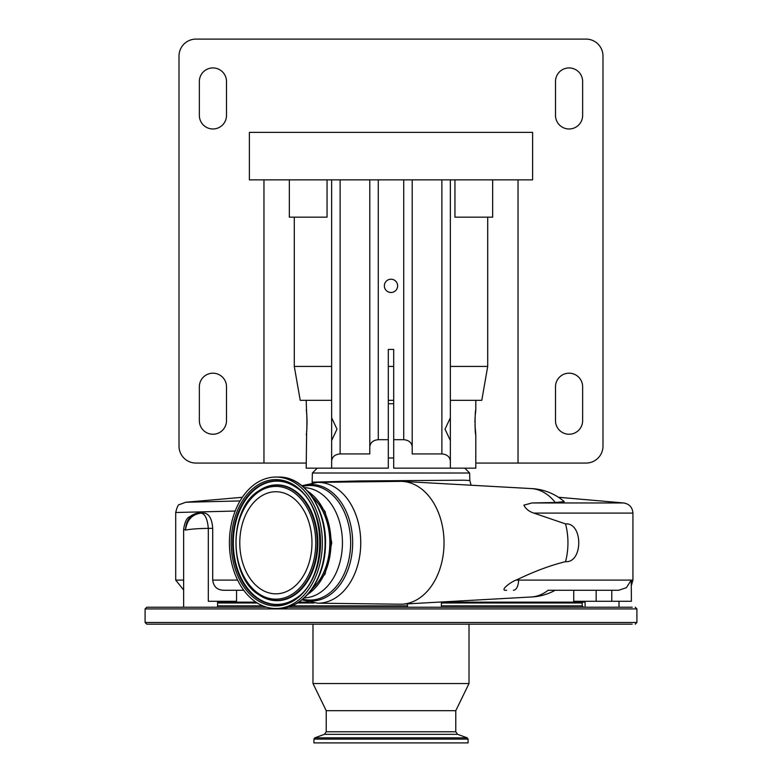 <?xml version="1.0" encoding="UTF-8"?>
<svg xmlns="http://www.w3.org/2000/svg" width="782" height="782" viewBox="0 0 782 782"><rect width="100%" height="100%" fill="white"/><g stroke="black" fill="none" stroke-linecap="round" stroke-linejoin="round"><path stroke-width="1.17" d="M399.837 481.37A61.426 43.44 90 0 1 400.218 481.36A61.426 43.44 90 0 1 400.589 481.36A61.426 43.44 90 0 1 402.3 481.399A61.426 43.44 90 0 1 444.029 542.786A61.426 43.44 90 0 1 402.3 604.163L531.086 596.998A54.261 38.367 90 0 0 548.143 590.273L618.709 590.273L626.411 587.663L631.26 580.097L632.931 580.097L632.931 513.1L533.862 513.1L565.552 523.92C583.108 522.435 583.206 563.03 565.552 561.652C551.017 565.191 535.357 570.968 518.574 578.973L516.022 580.097L631.26 580.097L631.387 601.29L573.744 601.29L573.744 590.273M402.3 481.399L531.086 488.564A54.261 38.367 90 0 1 555.288 502.503L531.936 502.963L623.645 502.963L558.446 497.264M402.3 604.163A61.426 43.44 90 0 1 400.589 604.212A61.426 43.44 90 0 1 400.218 604.212A61.426 43.44 90 0 1 399.837 604.203M506.599 590.273C498.769 591.084 510.353 582.14 516.022 580.097M565.552 523.92A54.261 38.367 90 0 1 565.552 561.652M533.862 513.1C529.15 511.604 525.817 508.965 523.881 505.162L531.936 502.963M530.734 488.545A54.271 54.271 0 0 1 564.301 501.653L555.288 502.503M464.772 468.164L469.62 473.012L312.38 473.012L312.145 482.171L359.339 480.94L463.804 480.207L469.816 480.5L471.126 485.231M388.312 457.988L393.688 457.988M388.312 403.717L393.688 403.717M388.312 400.325L393.688 400.325M185.637 502.259L240.054 500.93M475.192 415.643L475.798 410.257C474.85 409.504 474.85 435.242 475.798 434.489L474.957 424.861M474.928 422.378L474.957 420.012M474.997 418.859L475.045 417.803M331.646 400.325L306.202 400.325L306.632 413.786M306.808 415.643L306.945 417.764M307.003 418.859L307.043 424.841M306.945 427.021L306.818 429.005M306.642 430.931L306.202 468.164L331.646 468.164L331.646 461.048L331.646 468.164L388.312 468.164L388.312 349.446L393.688 349.446L393.688 468.164L450.354 468.164L450.354 440.51L445.017 429.152L450.354 417.813L450.354 440.51M492.66 179.86L492.66 217.171L487.714 217.171L487.714 366.426L481.78 400.325L475.798 400.325L475.798 410.257M475.798 434.489L475.798 468.164L450.354 468.164M306.202 434.489C307.15 435.242 307.15 409.524 306.202 410.257M307.746 491.262A56.783 40.146 90 0 1 331.021 542.786A56.783 40.146 90 0 1 307.746 594.3M311.715 496.218A55.121 38.973 90 0 1 311.715 589.354M278.627 477.069C304.775 476.15 327.375 509.932 325.439 545.963C324.843 579.755 303.093 609.246 278.627 608.504A65.717 46.47 -90 0 0 325.097 542.786A65.717 46.47 -90 0 0 278.627 477.069L275.88 477.069A65.717 46.47 -90 0 0 229.409 542.786A65.717 46.47 -90 0 0 275.88 608.504A65.717 46.47 -90 0 0 322.35 542.786A65.717 46.47 -90 0 0 275.88 477.069M278.627 608.504L275.88 608.504M275.88 593.831A51.045 36.099 -90 0 0 311.969 542.786A51.045 36.099 -90 0 0 275.88 491.741A51.045 36.099 -90 0 0 239.781 542.786A51.045 36.099 -90 0 0 275.88 593.831M468.076 742.9L313.924 742.9L313.924 739.098L468.076 739.098L468.076 742.9M326.221 731.776L455.779 731.776L455.779 710.682L326.221 710.682L326.221 731.776L324.432 734.327L314.814 737.827L313.924 739.098M455.779 710.682L469.014 683.546L312.986 683.546L326.221 710.682M632.208 624.183L146.791 624.183L145.09 622.492L636.91 622.492L635.209 624.183M581.955 607.223L581.202 607.223M632.208 607.223L287.815 607.223M266.779 607.223L146.791 607.223L145.09 608.924L145.09 622.492M236.565 590.273L236.565 601.29L208.305 601.29L208.305 528.368C198.706 528.476 191.101 529.043 185.5 530.069L183.643 529.297C184.728 522.161 186.663 518.016 189.44 516.853C193.789 513.921 197.26 512.679 199.84 513.109L204.385 513.109C209.273 513.989 212.039 519.072 212.704 528.368L212.704 580.097L237.62 580.097M199.84 513.109C190.769 514.185 185.989 519.834 185.5 530.069C186.908 519.883 192.167 514.233 201.277 513.109C205.148 514.009 207.494 519.092 208.305 528.368L212.704 528.368M217.562 602.14L255.939 602.14M298.763 602.14L308.919 602.14M441.39 602.14L584.33 602.14L584.33 601.29M243.759 590.273L224.473 590.273C217.474 590.273 213.554 586.881 212.704 580.097M235.196 511.037L175.706 512.513C177.055 506.941 178.335 504.282 179.537 504.546L185.823 502.239L242.342 497.293M331.646 441.273L331.646 417.041M518.036 179.86L518.036 463.071L475.798 463.071M327.052 179.86L327.052 217.171L294.286 217.171L294.286 366.426L300.22 400.325L306.202 400.325M475.798 400.325L450.354 400.325M532.61 179.86L249.39 179.86L249.39 132.373L532.61 132.373L532.61 179.86M555.503 420.677A13.568 13.568 0 0 0 569.071 434.245A13.568 13.568 0 0 0 582.639 420.677L582.639 386.758A13.568 13.568 0 0 0 569.071 373.19A13.568 13.568 0 0 0 555.503 386.758L555.503 420.677M555.503 115.413A13.568 13.568 0 0 0 569.071 128.981A13.568 13.568 0 0 0 582.639 115.413L582.639 81.494A13.568 13.568 0 0 0 569.071 67.926A13.568 13.568 0 0 0 555.503 81.494L555.503 115.413M226.497 81.494A13.568 13.568 0 0 0 212.929 67.926A13.568 13.568 0 0 0 199.361 81.494L199.361 115.413A13.568 13.568 0 0 0 212.929 128.981A13.568 13.568 0 0 0 226.497 115.413L226.497 81.494M226.497 386.758A13.568 13.568 0 0 0 212.929 373.19A13.568 13.568 0 0 0 199.361 386.758L199.361 420.677A13.568 13.568 0 0 0 212.929 434.245A13.568 13.568 0 0 0 226.497 420.677L226.497 386.758M518.036 463.071L586.031 463.071A16.96 16.96 0 0 0 602.99 446.121L602.99 56.06A16.96 16.96 0 0 0 586.031 39.1L195.969 39.1A16.96 16.96 0 0 0 179.01 56.06L179.01 446.121A16.96 16.96 0 0 0 195.969 463.071L263.964 463.071L263.964 179.86M306.202 463.071L263.964 463.071M294.286 217.171L289.34 217.171L289.34 179.86M388.312 439.699L378.283 439.699C373.17 440.158 370.336 442.524 369.798 446.815L369.798 453.931L340.121 453.931C335.009 454.381 332.184 456.756 331.646 461.048L331.646 440.51L336.983 429.162L331.646 417.813L331.646 179.86M450.354 417.813L450.354 179.86M450.354 461.048C449.816 456.756 446.991 454.381 441.879 453.931L412.202 453.931L412.202 179.86M412.202 453.931L412.202 446.815C411.664 442.524 408.83 440.158 403.717 439.699L393.688 439.699M391 292.497A6.637 6.637 0 0 0 397.637 285.85A6.637 6.637 0 0 0 391 279.213A6.637 6.637 0 0 0 384.363 285.85A6.637 6.637 0 0 0 391 292.497M369.798 446.815L369.798 179.86M487.714 366.426L450.354 366.426M393.688 366.426L388.312 366.426M331.646 366.426L294.286 366.426M487.714 217.171L454.948 217.171L454.948 179.86M513.403 590.273A10.176 5.171 -90 0 0 518.574 580.097L518.574 578.973M301.881 485.71L317.658 482.377A60.41 42.717 90 0 1 318.03 482.377A60.41 42.717 90 0 1 360.746 542.786A60.41 42.717 90 0 1 318.03 603.196A60.41 42.717 90 0 1 317.658 603.186L400.218 604.212M302.282 486.033A58.23 41.172 90 0 1 311.49 484.557A58.23 41.172 90 0 1 352.662 542.786A58.23 41.172 90 0 1 311.49 601.016A58.23 41.172 90 0 1 302.282 599.54M302.771 486.443A57.301 40.517 90 0 1 310.131 485.485A57.301 40.517 90 0 1 350.649 542.786A57.301 40.517 90 0 1 310.131 600.077A57.301 40.517 90 0 1 302.771 599.129M304.188 487.675A55.121 38.973 90 0 1 342.438 542.786A55.121 38.973 90 0 1 304.188 597.888M275.88 605.962A63.176 44.672 -90 0 0 320.552 542.786A63.176 44.672 -90 0 0 275.88 479.61A63.176 44.672 -90 0 0 231.208 542.786A63.176 44.672 -90 0 0 275.88 605.962M276.466 604.711A61.925 43.792 -90 0 0 295.049 598.856C327.951 580.088 327.951 505.475 295.049 486.707A61.925 43.792 -90 0 0 276.466 480.852A61.925 43.792 -90 0 0 232.674 542.786A61.925 43.792 -90 0 0 276.466 604.711M295.234 486.834A61.651 43.597 -90 0 0 276.916 481.125A61.651 43.597 -90 0 0 233.319 542.786A61.651 43.597 -90 0 0 276.916 604.437A61.651 43.597 -90 0 0 295.234 598.729M259.35 595.092A57.907 40.947 -90 0 0 259.536 595.219A57.907 40.947 -90 0 0 276.916 600.693A57.907 40.947 -90 0 0 317.863 542.786A57.907 40.947 -90 0 0 276.916 484.879A57.907 40.947 -90 0 0 259.536 490.353A57.907 40.947 -90 0 0 259.35 490.48M259.165 490.597C228.236 508.593 228.236 576.979 259.165 594.965A57.633 40.752 -90 0 0 276.466 600.42A57.633 40.752 -90 0 0 317.218 542.786A57.633 40.752 -90 0 0 276.466 485.153A57.633 40.752 -90 0 0 259.165 490.597L259.536 490.353M275.88 599.168A56.382 39.872 -90 0 0 315.752 542.786A56.382 39.872 -90 0 0 275.88 486.404A56.382 39.872 -90 0 0 236.008 542.786A56.382 39.872 -90 0 0 275.88 599.168M455.779 731.776L457.568 734.327L467.186 737.827L314.814 737.827M457.568 734.327L324.432 734.327M636.91 622.492L636.91 608.924L145.09 608.924M441.39 602.99L582.209 602.99L582.209 605.874L441.39 605.874M407.471 605.874L291.764 605.874M262.869 605.874L217.562 605.874M314.071 602.99L297.434 602.99M257.249 602.99L217.562 602.99M183.643 590.019L175.706 580.097L183.643 580.097M611.768 590.273L611.768 601.29M596.158 590.273L596.158 601.29M441.879 453.931L441.879 179.86M403.717 439.699L403.717 179.86M378.283 439.699L378.283 179.86M340.121 453.931L340.121 179.86M312.145 482.171L312.106 482.826M317.228 468.164L312.38 473.012M530.734 597.018A54.271 54.271 0 0 0 555.181 590.273M307.033 595.073L325.068 574.086L331.773 542.786L325.068 511.477L307.033 490.49M467.186 737.827L468.076 739.098M469.014 624.183L469.014 683.546M312.986 624.183L312.986 683.546M636.91 608.924L635.209 607.223M582.209 605.874L583.567 607.223M582.209 602.99L581.368 602.14M585.092 607.223L585.092 601.29M619.012 607.223L619.012 601.29M217.562 607.223L217.562 601.29M183.643 607.223L183.643 529.297M632.931 580.097L631.387 585.493M407.471 607.223L407.471 603.88M301.881 599.853L317.658 603.186M175.706 580.097L175.706 512.513M441.39 607.223L441.39 601.993M317.658 482.377L400.218 481.36M632.931 513.1C632.442 507.332 629.354 503.95 623.645 502.963M469.62 473.012L469.816 480.5"/></g></svg>

